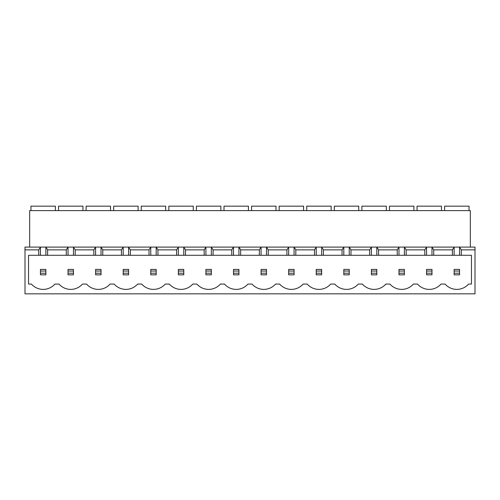 <?xml version="1.0" encoding="UTF-8"?>
<svg xmlns="http://www.w3.org/2000/svg" width="500" height="500" viewBox="0 0 500 500"><rect width="100%" height="100%" fill="white"/><g stroke="black" fill="none" stroke-linecap="round" stroke-linejoin="round"><path stroke-width="0.75" d="M417.044 210.613L417.044 206.163L441.475 206.163L441.475 210.613M389.469 210.613L389.469 206.163L413.9 206.163L413.9 210.613M361.887 210.613L361.887 206.163L386.319 206.163L386.319 210.613M334.312 210.613L334.312 206.163L358.738 206.163L358.738 210.613M306.731 210.613L306.731 206.163L331.163 206.163L331.163 210.613M279.15 210.613L279.15 206.163L303.581 206.163L303.581 210.613M251.575 210.613L251.575 206.163L276.006 206.163L276.006 210.613M223.994 210.613L223.994 206.163L248.425 206.163L248.425 210.613M196.419 210.613L196.419 206.163L220.85 206.163L220.85 210.613M168.837 210.613L168.837 206.163L193.269 206.163L193.269 210.613M141.263 210.613L141.263 206.163L165.688 206.163L165.688 210.613M113.681 210.613L113.681 206.163L138.112 206.163L138.112 210.613M86.1 210.613L86.1 206.163L110.531 206.163L110.531 210.613M58.525 210.613L58.525 206.163L82.956 206.163L82.956 210.613M444.625 210.613L444.625 206.163L469.056 206.163L469.056 210.613M30.944 210.613L30.944 206.163L55.375 206.163L55.375 210.613M459.556 255.294L459.556 247.094L475 247.094L475 293.837L25 293.837L25 249.862L38.706 249.862L38.706 255.294L28.531 255.294L28.531 284.069L31.412 284.069A15.637 15.637 0 0 0 54.913 284.069L58.987 284.069A15.637 15.637 0 0 0 82.487 284.069L86.569 284.069A15.637 15.637 0 0 0 110.069 284.069L114.144 284.069A15.637 15.637 0 0 0 137.644 284.069L141.725 284.069A15.637 15.637 0 0 0 165.225 284.069L169.306 284.069A15.637 15.637 0 0 0 192.806 284.069L196.881 284.069A15.637 15.637 0 0 0 220.381 284.069L224.462 284.069A15.637 15.637 0 0 0 247.963 284.069L252.037 284.069A15.637 15.637 0 0 0 275.538 284.069L279.619 284.069A15.637 15.637 0 0 0 303.119 284.069L307.194 284.069A15.637 15.637 0 0 0 330.694 284.069L334.775 284.069A15.637 15.637 0 0 0 358.275 284.069L362.356 284.069A15.637 15.637 0 0 0 385.856 284.069L389.931 284.069A15.637 15.637 0 0 0 413.431 284.069L417.512 284.069A15.637 15.637 0 0 0 441.012 284.069L445.087 284.069A15.637 15.637 0 0 0 468.587 284.069L471.469 284.069L471.469 255.294L461.294 255.294L461.294 249.862L459.556 247.094L431.975 247.094L433.713 249.862L452.388 249.862L454.125 247.094L454.125 255.294L461.294 255.294M102.769 255.294L121.444 255.294L121.444 249.862L102.769 249.862L101.031 247.094L73.45 247.094L75.188 249.862L93.863 249.862L95.6 247.094L95.6 255.294L102.769 255.294L102.769 249.862M121.444 249.862L123.181 247.094L101.031 247.094L101.031 255.294M121.444 255.294L150.762 255.294L150.762 247.094L128.613 247.094L130.35 249.862L149.025 249.862L150.762 247.094L156.188 247.094L157.925 249.862L176.6 249.862L178.337 247.094L156.188 247.094L156.188 255.294L157.925 255.294L157.925 249.862M157.925 255.294L205.919 255.294L205.919 247.094L183.769 247.094L185.506 249.862L204.181 249.862L205.919 247.094L211.344 247.094L213.081 249.862L231.756 249.862L233.494 247.094L211.344 247.094L211.344 255.294L213.081 255.294L213.081 249.862M213.081 255.294L261.075 255.294L261.075 247.094L238.925 247.094L240.662 249.862L259.337 249.862L261.075 247.094L266.506 247.094L268.244 249.862L286.919 249.862L288.656 247.094L266.506 247.094L266.506 255.294L268.244 255.294L268.244 249.862M268.244 255.294L316.231 255.294L316.231 247.094L294.081 247.094L295.819 249.862L314.494 249.862L316.231 247.094L321.662 247.094L323.4 249.862L342.075 249.862L343.812 247.094L321.662 247.094L321.662 255.294L323.4 255.294L323.4 249.862M323.4 255.294L371.388 255.294L371.388 247.094L349.237 247.094L350.975 249.862L369.65 249.862L371.388 247.094L376.819 247.094L378.556 249.862L397.231 249.862L398.969 247.094L376.819 247.094L376.819 255.294L378.556 255.294L378.556 249.862M378.556 255.294L426.55 255.294L426.55 247.094L404.4 247.094L406.138 249.862L424.812 249.862L426.55 247.094L431.975 247.094L431.975 255.294L433.713 255.294L433.713 249.862M130.35 255.294L130.35 249.862M149.025 255.294L149.025 249.862M176.6 255.294L176.6 249.862M185.506 255.294L185.506 249.862M204.181 255.294L204.181 249.862M231.756 255.294L231.756 249.862M240.662 255.294L240.662 249.862M259.337 255.294L259.337 249.862M286.919 255.294L286.919 249.862M295.819 255.294L295.819 249.862M314.494 255.294L314.494 249.862M342.075 255.294L342.075 249.862M350.975 255.294L350.975 249.862M369.65 255.294L369.65 249.862M397.231 255.294L397.231 249.862M406.138 255.294L406.138 249.862M424.812 255.294L424.812 249.862M93.863 249.862L93.863 255.294L75.188 255.294L75.188 249.862M38.706 255.294L66.287 255.294L66.287 249.862L47.613 249.862L45.875 247.094L25 247.094L25 249.862M66.287 249.862L68.025 247.094L45.875 247.094L45.875 255.294M47.613 255.294L47.613 249.862M452.388 249.862L452.388 255.294L433.713 255.294M475 249.862L461.294 249.862M470.331 247.094L470.331 210.613L29.669 210.613L29.669 247.094M73.45 255.294L73.45 247.094L68.025 247.094L68.025 255.294L75.188 255.294M128.613 255.294L128.613 247.094L123.181 247.094L123.181 255.294M183.769 255.294L183.769 247.094L178.337 247.094L178.337 255.294M238.925 255.294L238.925 247.094L233.494 247.094L233.494 255.294M294.081 255.294L294.081 247.094L288.656 247.094L288.656 255.294M349.237 255.294L349.237 247.094L343.812 247.094L343.812 255.294M404.4 255.294L404.4 247.094L398.969 247.094L398.969 255.294M38.706 249.862L40.444 247.094L40.444 255.294M93.863 255.294L95.6 255.294M66.287 255.294L68.025 255.294M452.388 255.294L454.125 255.294M426.55 255.294L431.975 255.294M371.388 255.294L376.819 255.294M316.231 255.294L321.662 255.294M261.075 255.294L266.506 255.294M205.919 255.294L211.344 255.294M150.762 255.294L156.188 255.294M45.875 273.206L45.875 271.038L40.444 271.038L40.444 273.206L45.875 273.206L45.875 274.837L40.444 274.837L40.444 273.206M40.444 271.038L40.444 269.406L45.875 269.406L45.875 271.038M459.556 273.206L459.556 271.038L454.125 271.038L454.125 273.206L459.556 273.206L459.556 274.837L454.125 274.837L454.125 273.206M454.125 271.038L454.125 269.406L459.556 269.406L459.556 271.038M68.025 271.038L68.025 269.406L73.45 269.406L73.45 271.038L68.025 271.038L68.025 273.206L73.45 273.206L73.45 271.038M73.45 273.206L73.45 274.837L68.025 274.837L68.025 273.206M95.6 271.038L95.6 269.406L101.031 269.406L101.031 271.038L95.6 271.038L95.6 273.206L101.031 273.206L101.031 271.038M101.031 273.206L101.031 274.837L95.6 274.837L95.6 273.206M123.181 271.038L123.181 269.406L128.613 269.406L128.613 271.038L123.181 271.038L123.181 273.206L128.613 273.206L128.613 271.038M128.613 273.206L128.613 274.837L123.181 274.837L123.181 273.206M150.762 271.038L150.762 269.406L156.188 269.406L156.188 271.038L150.762 271.038L150.762 273.206L156.188 273.206L156.188 271.038M156.188 273.206L156.188 274.837L150.762 274.837L150.762 273.206M178.337 271.038L178.337 269.406L183.769 269.406L183.769 271.038L178.337 271.038L178.337 273.206L183.769 273.206L183.769 271.038M183.769 273.206L183.769 274.837L178.337 274.837L178.337 273.206M205.919 271.038L205.919 269.406L211.344 269.406L211.344 271.038L205.919 271.038L205.919 273.206L211.344 273.206L211.344 271.038M211.344 273.206L211.344 274.837L205.919 274.837L205.919 273.206M233.494 271.038L233.494 269.406L238.925 269.406L238.925 271.038L233.494 271.038L233.494 273.206L238.925 273.206L238.925 271.038M238.925 273.206L238.925 274.837L233.494 274.837L233.494 273.206M261.075 271.038L261.075 269.406L266.506 269.406L266.506 271.038L261.075 271.038L261.075 273.206L266.506 273.206L266.506 271.038M266.506 273.206L266.506 274.837L261.075 274.837L261.075 273.206M288.656 271.038L288.656 269.406L294.081 269.406L294.081 271.038L288.656 271.038L288.656 273.206L294.081 273.206L294.081 271.038M294.081 273.206L294.081 274.837L288.656 274.837L288.656 273.206M316.231 271.038L316.231 269.406L321.662 269.406L321.662 271.038L316.231 271.038L316.231 273.206L321.662 273.206L321.662 271.038M321.662 273.206L321.662 274.837L316.231 274.837L316.231 273.206M343.812 271.038L343.812 269.406L349.237 269.406L349.237 271.038L343.812 271.038L343.812 273.206L349.237 273.206L349.237 271.038M349.237 273.206L349.237 274.837L343.812 274.837L343.812 273.206M371.388 271.038L371.388 269.406L376.819 269.406L376.819 271.038L371.388 271.038L371.388 273.206L376.819 273.206L376.819 271.038M376.819 273.206L376.819 274.837L371.388 274.837L371.388 273.206M398.969 271.038L398.969 269.406L404.4 269.406L404.4 271.038L398.969 271.038L398.969 273.206L404.4 273.206L404.4 271.038M404.4 273.206L404.4 274.837L398.969 274.837L398.969 273.206M426.55 271.038L426.55 269.406L431.975 269.406L431.975 271.038L426.55 271.038L426.55 273.206L431.975 273.206L431.975 271.038M431.975 273.206L431.975 274.837L426.55 274.837L426.55 273.206"/></g></svg>
